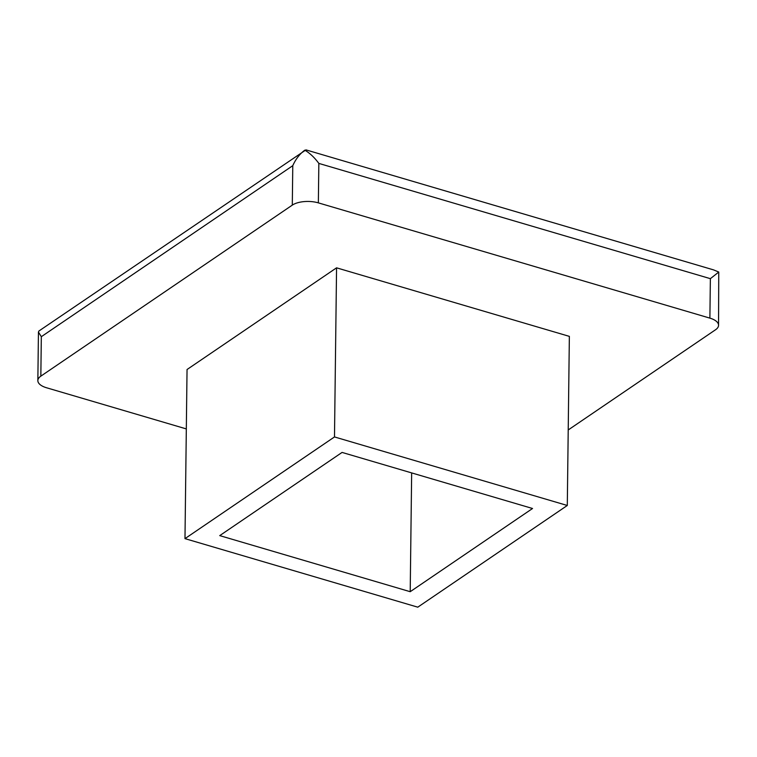 <?xml version="1.0" encoding="UTF-8"?>
<svg xmlns="http://www.w3.org/2000/svg" width="757" height="757" viewBox="0 0 757 757"><rect width="100%" height="100%" fill="white"/><g stroke="black" fill="none" stroke-linecap="round" stroke-linejoin="round"><path stroke-width="1.14" d="M709.886 318.129A18.868 8.355 0.7 0 1 718.554 325.302L718.753 272.047L710.369 278.671L709.886 318.129L318.356 202.867A18.868 8.355 -179.3 0 0 292.297 205.128L40.84 376.153A18.868 8.355 -179.3 0 0 37.85 380.591A18.868 8.355 -179.3 0 0 46.518 387.754L186.326 428.916M568.214 429.957L715.564 329.74A18.868 8.355 0.7 0 0 718.554 325.302M710.369 278.671L318.839 163.408C314.496 157.513 309.812 153.103 304.778 150.17C299.696 153.983 295.703 159.15 292.779 165.669L292.297 205.128M292.779 165.669L41.323 336.695L38.446 332.068L38.91 331.008L305.96 149.877L713.52 269.87L718.753 272.047M567.296 505.477L569.359 336.373L336.562 267.827L187.045 369.52L184.982 538.634L417.779 607.171L567.296 505.477L334.49 436.94L184.982 538.634M410.209 591.7L219.738 535.615L342.069 452.421L532.54 508.496L410.209 591.7L411.657 472.907M336.562 267.827L334.49 436.94M318.839 163.408L318.356 202.867M41.323 336.695L40.84 376.153M38.446 332.068L37.85 380.591"/></g></svg>
